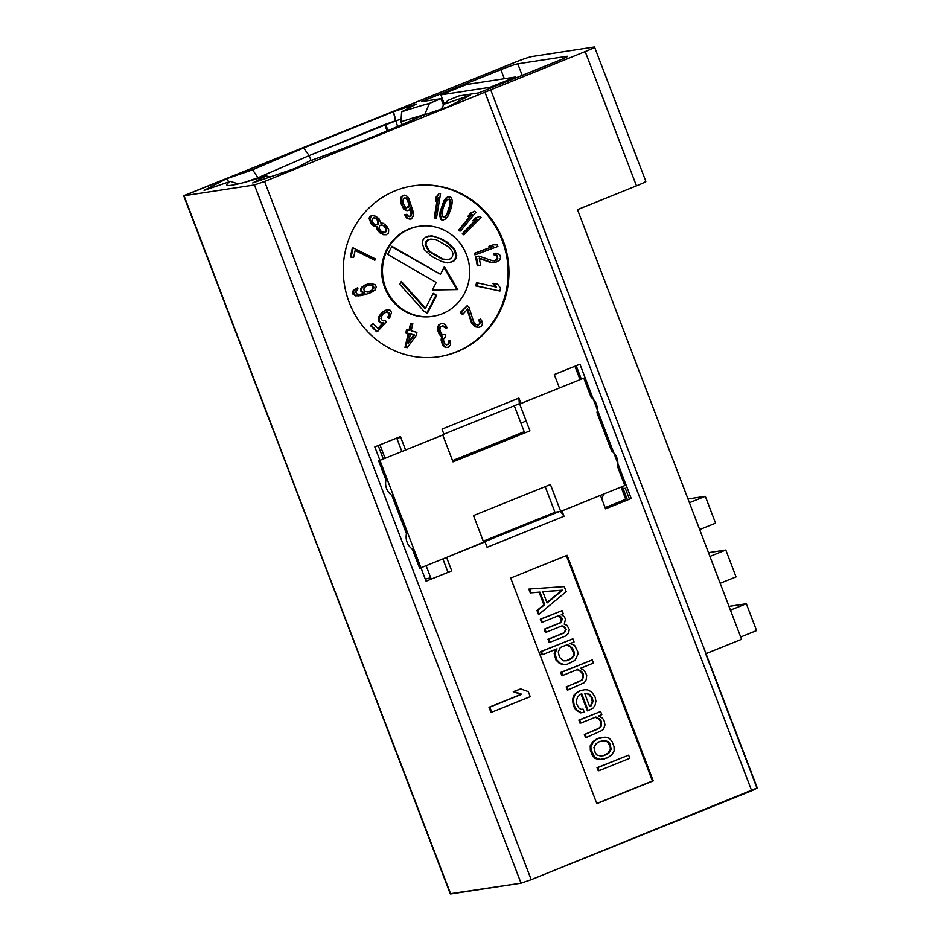<?xml version="1.0" encoding="UTF-8"?>
<svg xmlns="http://www.w3.org/2000/svg" width="941" height="941" viewBox="0 0 941 941"><rect width="100%" height="100%" fill="white"/><g stroke="black" fill="none" stroke-linecap="round" stroke-linejoin="round"><path stroke-width="1.41" d="M450.563 893.668L521.032 883.164L531.183 879.682L756.94 788.04L705.668 653.772M645.197 181.319A14.397 0.906 -20.9 0 1 636.469 185.859L585.196 51.59A14.397 0.906 -20.9 0 0 594.559 47.085L645.832 181.354A14.397 0.906 159.1 0 1 636.469 185.859L577.492 209.643L741.567 639.304L705.985 653.642L741.567 639.304L577.492 209.643L636.469 185.859L585.196 51.59A14.397 0.906 -20.9 0 0 593.924 47.05L531.747 56.589A14.397 0.906 -20.9 0 0 514.845 62.388L184.06 195.752L254.423 184.965L264.562 181.484L585.196 51.59L264.562 181.484L531.183 879.682L751.706 790.769L485.085 92.571L751.706 790.769L757.317 788.064L490.708 89.866M401.137 118.942L385.798 124.73L388.033 130.564L385.798 124.73L384.998 124.447L309.177 155.618L384.857 125.106L387.092 130.952L384.998 124.447L387.421 130.811L384.998 124.447L395.408 120.86L393.444 111.732L303.649 147.949L309.177 155.618L303.649 147.949L252.635 169.803L257.94 177.767L244.519 182.354L257.94 177.767L309.177 155.618L311.036 160.499L309.177 155.618L257.94 177.767L252.635 169.803L226.334 178.825L204.103 190.388L230.416 181.366A118.096 7.457 -20.9 0 0 227.263 185.283A118.096 7.457 -20.9 0 0 266.279 175.873L269.996 177.002L266.279 175.873L252.694 182.942L295.745 168.18L309.33 161.111A118.096 7.457 -20.9 0 0 421.744 115.79L448.057 106.768L470.277 95.206L443.964 104.228L470.277 95.206L448.057 106.768L421.744 115.79A118.096 7.457 159.1 0 1 309.33 161.111L295.745 168.18L252.694 182.942L266.279 175.873A118.096 7.457 159.1 0 1 230.416 181.366L204.103 190.388L226.334 178.825L252.635 169.803L303.649 147.949L393.444 111.732L416.345 104.075L401.619 111.826A118.096 7.457 159.1 0 1 429.472 103.345L441.011 98.687L421.38 101.699L500.871 69.646A14.397 0.906 159.1 0 1 517.785 63.859L566.87 56.331A14.397 0.906 159.1 0 1 558.142 60.871L478.651 92.912L459.02 95.923L447.469 100.581A118.096 7.457 159.1 0 1 443.964 104.228L441.364 109.062L443.964 104.228A118.096 7.457 -20.9 0 0 447.457 101.193A118.096 7.457 -20.9 0 0 447.469 100.581L446.846 102.016L447.469 100.581L459.02 95.923L478.651 92.912L558.142 60.871A14.397 0.906 -20.9 0 0 567.505 56.354A14.397 0.906 -20.9 0 0 566.87 56.331L517.785 63.859L522.184 75.362L517.785 63.859A14.397 0.906 -20.9 0 0 500.871 69.646L421.38 101.699L441.011 98.687L443.482 105.145L441.011 98.687L429.472 103.345A118.096 7.457 -20.9 0 0 401.619 111.826L400.948 121.836L402.007 124.624L400.948 121.836A109.45 6.916 159.1 0 1 424.532 114.626A109.45 6.916 -20.9 0 0 400.948 121.836L401.619 111.826L416.345 104.075L393.444 111.732L397.572 126.529M183.683 195.728L450.68 893.95L521.032 883.164L254.423 184.965L184.06 195.752L450.292 893.926L183.683 195.728L514.845 62.388A14.397 0.906 -20.9 0 1 531.747 56.589L593.924 47.05A14.397 0.906 -20.9 0 1 594.559 47.085M500.636 442.67L500.165 441.423M479.651 449.704L480.122 450.939M561.977 510.904L564.024 516.268L487.097 547.286L485.05 541.91L446.587 557.425L451.715 570.846L426.073 581.185L374.8 446.916L400.443 436.577L405.571 450.01L444.034 434.495L441.988 429.131L518.914 398.114L520.961 403.489L559.425 387.974L554.296 374.553L579.938 364.214L631.211 498.483L605.569 508.822L600.44 495.389L561.977 510.904L600.44 495.389L605.569 508.822M395.338 190.741A86.407 82.761 -98.7 0 1 503.023 240.284A86.407 82.761 -98.7 0 1 456.856 351.852A86.407 82.761 -98.7 0 1 349.17 302.308A86.407 82.761 -98.7 0 1 395.338 190.741M510.692 578.056L567.105 555.319L653.242 780.889L596.829 803.626L510.692 578.056M491.684 711.996L490.931 712.302L489.014 707.267L520.926 694.399L513.28 691.67L520.091 689.13M409.9 228.863A45.509 43.592 81.3 0 0 385.587 287.628A45.509 43.592 81.3 0 0 442.294 313.729A45.509 43.592 81.3 0 0 466.607 254.964A45.509 43.592 81.3 0 0 409.9 228.863M444.352 266.632L457.808 289.581L432.342 289.981L436.236 282.465L387.657 254.435L391.926 246.271L440.506 274.29L444.352 266.632M440.988 238.591L447.269 242.213L454.609 249.024L456.726 255.399L455.867 258.763L453.621 261.327L447.363 262.88L441.705 261.539L431.672 256.399L424.332 249.588L422.215 243.213L423.074 239.849L425.32 237.285L431.578 235.732L440.988 238.591M427.414 313.188L423.932 311.177L399.796 284.382L401.348 281.406L425.485 308.213L433.236 293.369L436.73 295.38L427.414 313.188M475.087 253.211L475.605 254.67L497.895 246.436L497.389 244.978L493.555 244.742L489.755 246.142L493.59 246.377L475.087 253.211M492.602 260.751L478.84 256.117L476.358 256.611L478.134 265.727L480.616 265.233L479.228 258.14L491.355 262.316L495.966 262.186L499.683 260.139L500.671 257.316L499.636 254.623L496.272 253.188L494.237 253.329L494.484 254.599L497.213 255.364L497.895 258.916L495.672 260.669L492.602 260.751M477.252 282.794L476.664 285.817L499.942 291.04L500.53 288.017L497.648 284.217L493.684 283.323L496.566 287.134L477.252 282.794M473.594 321.763L469.1 307.436L467.254 305.613L461.172 312.306L463.019 314.129L467.748 308.919L471.641 321.599L474.452 325.433L478.251 327.421L481.051 326.656L482.545 324.245L481.674 320.575L480.369 318.928L479.522 319.858L480.522 322.61L478.157 325.21L475.476 324.316L473.594 321.763M438.882 325.904L438.635 330.385L440.047 334.361L442.435 336.384L441.905 339.854L443.364 344.912L446.14 347.37L448.422 347.229L450.586 344.924L450.598 340.513L449.41 340.877L448.963 343.759L447.928 344.629L444.646 343.971L443.317 339.419L445.575 336.537L444.987 334.514L442.47 334.725L441.47 333.926L439.823 330.02L440.27 327.139L442.729 325.845L444.67 326.351L445.975 328.162L447.151 327.797L445.564 324.986L443.317 323.457L440.329 323.822L438.882 325.904M405.794 347.311L407.23 347.7L416.216 335.455L416.934 332.396L411.17 330.867L412.828 323.728L411.393 323.339L409.723 330.479L407.312 329.844L406.606 332.902L409.006 333.537L405.794 347.311M410.452 333.926L414.534 335.008L408.182 343.618L410.452 333.926M386.445 321.716L385.175 320.469L382.352 320.563L380.893 318.399L382.564 314.282L387.104 311.553L389.256 312.965L389.48 315.353L388.468 317.223L389.55 318.305L391.538 312.341L389.903 309.989L386.716 309.73L382.705 312.247L379.952 316.023L379.117 318.082L379.541 321.387L381.87 322.975L383.81 322.728L378.294 328.797L373.048 323.622L371.319 325.527L377.47 331.597L386.445 321.716M366.167 284.629L363.885 285.852L361.567 288.711L361.803 291.334L365.002 293.321L359.544 294.439L356.768 293.933L355.639 291.851L357.968 288.993L357.604 287.758L353.416 291.451L354.428 294.921L358.38 295.874L364.402 294.851L371.095 292.557L375.094 289.993L376.306 286.934L375.094 284.605L371.142 283.653L366.167 284.629M364.802 287.193L367.002 285.711L371.577 285.135L373.459 286.182L373.953 287.911L371.636 290.781L367.284 292.098L364.285 290.851L363.779 289.11L364.802 287.193M375.141 258.799L353.134 247.871L351.122 256.881L353.581 257.516L355.263 250L374.812 260.292L375.141 258.799M376.729 226.746L377.435 226.746L379.399 231.51L382.693 234.05L386.257 234.756L388.492 233.074L388.704 229.757L386.598 225.911L383.305 223.37L380.811 223.017L379.047 218.806L375.753 216.254L372.189 215.56L369.825 218.159L372.189 224.029L376.729 226.746M386.469 231.439L384.751 232.556L381.352 231.674L379.282 228.569L379.529 225.981L381.246 224.864L384.646 225.746L386.716 228.851L386.469 231.439M372.142 218.688L373.871 217.571L377.094 218.641L378.6 220.829L378.729 223.782L377 224.899L373.777 223.829L372.271 221.641L372.142 218.688M406.7 214.289L405.512 214.642L407.488 217.9L409.112 219.053L411.393 218.924L413.17 216.183L413.028 211.266L408.735 198.269L407.441 196.457L404.477 195.152L402.266 196.375L401.525 198.245L402.242 205.185L406.383 210.537L408.888 210.325L410.758 207.008L411.899 212.713L410.888 216.324L408.617 216.454L406.7 214.289M408.912 201.515L408.959 206.996L405.877 207.937L402.995 203.303L403.23 198.833L406.312 197.892L408.912 201.515M435.013 217.83L436.471 218.124L440.529 193.787L439.071 193.505L437 196.845L436.306 200.986L438.377 197.645L435.013 217.83M443.987 202.103L441.505 208.984L440.517 215.289L441.435 218.947L442.682 219.959L445.905 218.9L448.198 215.854L451.398 207.573L452.386 201.268L451.468 197.598L448.657 196.587L445.811 198.88L443.987 202.103M442.835 208.914L445.164 202.538L447.057 199.892L449.422 199.08L450.821 201.256L450.786 204.573L447.74 214.019L444.811 217.395L442.47 216.548L442.835 208.914M459.526 229.98L460.667 230.992L475.887 212.196L474.746 211.184L471.335 212.984L468.747 216.183L472.159 214.383L459.526 229.98M463.172 233.521L464.219 234.638L481.086 217.442L480.039 216.336L476.487 217.783L473.617 220.7L477.169 219.253L463.172 233.521M449.198 247.189L435.942 239.543L430.719 239.108L428.555 239.79L426.567 241.861L425.967 244.731L429.743 251.423L442.999 259.069L448.222 259.504L450.386 258.822L452.374 256.752L452.974 253.882L452.35 251.588L449.198 247.189M539.228 614.061L566.176 591.63L564.259 586.619L529.665 589.007L531.1 592.759L539.911 592.101L544.698 604.628L537.793 610.309L539.228 614.061M542.769 591.666L562.6 590.183L547.074 602.946L542.769 591.666M541.146 619.072L542.345 622.213L558.707 615.614L560.495 616.331L562.353 619.202L560.683 622.766L544.98 629.106L546.168 632.234L561.883 625.894L564.329 626.365L566.176 629.223L564.518 632.787L548.803 639.127L550.003 642.256L565.717 635.928L568.505 633.352L569.27 629.423L566.941 625.306L564.259 624.212L565.447 619.401L564.494 616.896L561.33 614.555L563.294 613.767L562.095 610.627L541.146 619.072M541.44 651.49L542.639 654.63L557.037 648.82L554.967 653.277L556.696 659.806L560.342 663.393L564.565 664.581L567.423 664.158L575.045 660.359L577.95 654.124L577.645 651.348L574.598 645.35L570.128 643.538L574.057 641.962L572.869 638.821L541.44 651.49M558.236 651.948L560.307 647.502L566.858 644.856L569.305 645.326L572.94 648.914L574.375 652.678L574.022 655.712L570.811 659.17L566.882 660.758L563.13 660.817L559.495 657.23L558.236 651.948M561.483 672.333L562.683 675.462L577.739 669.392L581.55 671.474L583.161 673.709L583.467 676.485L582.455 679.778L566.988 686.742L568.188 689.871L584.314 682.648L586.208 679.708L586.737 675.168L584.173 670.415L580.362 668.333L593.453 663.064L592.254 659.923L561.483 672.333M584.737 689.706L580.573 690.659L576.88 692.87L574.739 695.187L573.316 699.375L574.163 705.538L576.492 709.655L581.444 712.725L584.302 712.302L583.102 709.161L580.903 709.326L578.868 707.973L576.539 703.856L576.245 701.08L577.668 696.893L580.456 694.329L581.773 693.799L588.231 710.714L593.23 707.973L595.124 705.044L595.9 701.116L595.112 697.093L591.654 691.976L587.831 689.906L584.737 689.706M584.632 693.364L589.513 694.293L592.254 697.516L593.042 701.539L590.96 705.997L589.654 706.526L584.632 693.364M579.668 719.947L580.868 723.076L595.924 717.007L599.735 719.089L601.346 721.324L601.475 725.617L600.64 727.393L585.173 734.356L586.361 737.497L601.84 730.534L603.569 729.11L604.992 724.923L603.969 720.277L602.358 718.03L598.535 715.96L601.817 714.631L600.617 711.502L579.668 719.947M590.854 747.248L591.148 750.024L594.677 757.282L600.04 759.458L607.721 757.799L611.826 754.706L614.144 750.871L614.014 746.589L612.097 741.579L609.356 738.344L605.122 737.156L597.441 738.803L593.336 741.908L590.854 747.248M595.206 752.729L593.947 747.448L596.265 743.625L598.641 741.943L604.122 740.461L608.345 741.637L609.956 743.884L611.215 749.165L608.909 752.988L606.522 754.67L601.052 756.152L596.817 754.964L595.206 752.729M597.853 767.562L599.041 770.703L629.811 758.293L628.623 755.164L597.853 767.562M625.295 488.297L629.458 499.189L625.295 488.297L623.13 488.626M504.341 78.726L500.871 69.646L504.341 78.726M531.183 879.682L521.032 883.164L254.423 184.965L264.562 181.484L531.183 879.682M440.858 94.865L444.34 103.981L440.858 94.865L489.943 87.337L490.285 88.231L489.943 87.337L440.858 94.865L466.501 84.525L515.586 76.997L489.943 87.337L515.586 76.997L515.927 77.891L515.586 76.997L466.501 84.525L440.858 94.865M729.004 606.392L746.319 603.734L756.576 630.588L740.685 636.998L756.576 630.588L746.319 603.734L730.428 610.144M720.183 583.291L736.062 576.88L725.805 550.026L709.926 556.437L725.805 550.026L736.062 576.88M699.669 529.583L715.548 523.172L705.303 496.319L689.412 502.729L705.303 496.319L715.548 523.172L699.669 529.583M708.491 552.685L725.805 550.026L708.491 552.685M687.977 498.977L705.303 496.319L687.977 498.977M257.94 177.767L258.175 178.402L257.94 177.767M378.188 445.552L383.305 458.985L378.188 445.552M470.488 454.821L470.018 453.586L470.488 454.821M424.603 114.814L429.472 103.345L424.603 114.814M461.725 226.393L461.949 226.993L461.725 226.393M496.272 316.87L496.566 317.635L496.272 316.87M476.722 450.88L477.193 452.115M559.425 387.974L554.296 374.553M559.06 511.669L483.639 542.075L559.06 511.669M483.65 542.134L446.587 557.425M441.988 429.131L518.914 398.114L519.326 403.736L443.893 434.142M560.554 511.434L564.024 516.268L487.097 547.286M576.198 365.72L581.326 379.141L576.198 365.72M622.342 486.556L627.471 499.989L622.342 486.556M379.964 444.846L385.081 458.267M401.866 451.504L396.737 438.071M448.01 572.34L442.882 558.919M426.108 565.682L431.237 579.115M574.916 366.237L580.044 379.658M621.06 487.073L625.73 499.318L605.11 507.634M230.416 181.366L238.273 183.942L230.416 181.366M226.334 178.825L228.969 181.86L226.334 178.825M508.881 275.701L508.116 273.69M484.509 211.866L483.886 210.219M438.788 356.768A86.407 82.761 81.3 0 0 456.044 351.981A86.407 82.761 81.3 0 0 505.188 249.718A86.407 82.761 81.3 0 0 412.593 185.953M432.589 316.341A45.509 43.592 -98.7 0 1 383.281 283.17A45.509 43.592 -98.7 0 1 409.076 228.992A45.509 43.592 -98.7 0 1 418.792 226.381M475.546 254.505L474.782 254.788L474.276 253.329L492.778 246.507L488.944 246.271L493.143 244.895M478.122 265.691L477.31 265.844L475.546 256.728L478.087 256.258M494.531 260.857L497.083 259.046L497.33 257.681L496.389 255.493L493.672 254.717L493.425 253.458L494.248 253.4M494.684 262.41L490.543 262.445L479.322 258.575M499.177 290.875L475.84 285.935L476.428 282.912L477.193 283.088M495.46 286.887L492.872 283.453L493.966 283.7M477.734 325.151L479.228 324.033L479.71 322.739L478.71 319.975L479.886 319.47M479.063 327.409L475.287 326.833L471.594 323.186L467.112 309.624M462.643 313.765L462.196 314.259L460.349 312.436L466.807 306.107M447.551 347.37L445.328 347.488L442.552 345.029L441.082 339.972L441.623 336.513L439.224 334.478L437.812 330.514L437.647 327.256L438.718 324.739L441.647 323.422M445.916 328.056L442.199 325.998M446.681 344.876L448.139 343.888L448.586 340.995L449.798 340.76M406.63 347.535L404.971 347.441L408.194 333.667L405.783 333.02L406.5 329.962L407.241 330.162M408.982 330.279L410.57 323.469L411.311 323.657M383.293 320.857L384.422 320.658M377.094 331.232L376.647 331.714L370.507 325.645L372.601 324.116M377.917 328.433L382.999 322.845L381.058 323.092L378.729 321.516L378.294 318.211L379.141 316.152L381.881 312.377L386.657 309.754M389.056 317.823L388.727 318.423L387.645 317.352L388.668 315.482L388.433 313.094L386.328 311.694M360.509 294.321L364.191 293.451L360.979 291.463L360.744 288.84L361.838 287.158L365.343 284.747L368.343 283.959M360.497 295.674L355.416 295.839L352.757 293.957L352.593 291.581L353.687 289.899L356.851 288.134M374.106 259.928L355.145 250.506M352.828 257.316L350.299 257.011L352.322 248.001L353.063 248.189M385.798 234.721L383.493 234.721L379.694 232.733L377.082 229.439L376.612 226.863L374.295 226.334L371.377 224.158L369.001 218.288L370.154 216.254L371.836 215.724M410.147 219.171L406.665 218.03L404.689 214.771L405.947 214.513M409.276 216.689L411.052 214.501L410.288 208.396M407.406 210.643L403.936 209.502L400.842 203.291L400.701 198.375L401.442 196.504L403.96 195.305M435.707 217.971L434.189 217.959L437.283 199.41M436.577 199.351L435.495 201.115L436.177 196.975L438.906 193.764M443.634 219.959L441.858 220.076L440.611 219.077L439.706 215.407L440.117 211.678L443.881 200.821L446.187 197.775L448.457 196.716M460.255 230.627L459.855 231.121L458.714 230.11L470.9 215.042M469.183 215.654L467.936 216.312L470.524 213.113L474.146 211.502M463.878 234.274L463.395 234.756L462.36 233.65L476.017 219.724M473.958 220.359L472.794 220.829L475.664 217.9L479.369 216.606M456.926 289.605L443.94 267.456M439.918 273.96L391.679 246.73M596.759 803.449L652.419 781.006L566.353 555.613M539.075 613.638L538.417 614.191L536.982 610.427L543.874 604.757L539.099 592.23L530.277 592.889L528.842 589.125L529.689 589.066M542.275 622.036L541.522 622.33L540.334 619.202L561.342 610.932M549.932 642.08L549.179 642.385L547.991 639.257L563.694 632.917L564.765 631.764L565.365 629.353L564.647 627.471L561.506 626.047M546.109 632.058L545.357 632.364L544.157 629.223L559.871 622.895L560.942 621.742L561.048 618.072L558.142 615.837M542.569 654.454L541.816 654.748L540.616 651.619L572.116 639.127M566.623 664.275L563.753 664.711L559.519 663.523L555.884 659.923L554.143 653.395L555.919 649.266M562.612 675.285L561.859 675.591L560.671 672.462L591.501 660.229M568.117 689.694L567.364 690L566.164 686.871L579.268 681.59L581.644 679.908L582.467 678.12L582.35 673.838L580.738 671.592L577.174 669.616M583.479 712.419L580.621 712.855L575.68 709.785L573.351 705.668L572.504 699.492L573.928 695.305L576.068 692.999L579.75 690.788L584.138 689.847M588.16 710.537L587.407 710.843L581.02 694.093M580.797 722.9L580.044 723.206L578.844 720.077L599.864 711.808M586.302 737.309L585.549 737.615L584.349 734.486L596.794 729.463L599.829 727.522L600.652 725.746L600.534 721.453L598.923 719.206L595.359 717.242M604.381 758.94L599.217 759.575L594.994 758.387L592.242 755.164L590.336 750.153L590.207 745.86L592.524 742.037L596.629 738.932L600.052 737.756M598.982 770.526L598.229 770.82L597.029 767.691L627.87 755.458M408.523 342.171L413.722 335.137L410.37 334.243M368.107 291.992L372.118 289.969L373.142 288.04L371.942 285.711L368.331 285.311M384.269 232.568L385.657 231.568L385.904 228.981L383.822 225.875L380.917 224.981M376.694 224.84L377.906 223.911L377.788 220.959L376.271 218.759L373.354 217.747M406.547 208.161L408.559 205.903L408.382 202.644L406.5 198.822L404.83 197.798M444.117 217.442L446.928 214.148L449.974 204.703L449.61 200.127L447.963 199.245M449.586 262.657L452.797 261.457L455.044 258.893L455.903 255.517L453.785 249.142L446.446 242.331L440.165 238.708L434.072 236.485L428.543 236.073M447.892 259.481L442.176 259.198L428.92 251.541L425.144 244.86L425.744 241.99L427.732 239.908L430.237 239.261M426.838 312.859L435.906 295.509L433.001 293.827M425.003 307.683L424.662 308.342L401.007 282.065M546.921 602.534L561.777 590.313L542.792 591.736M566.259 660.805L571.716 657.877L573.21 655.83L573.563 652.795L570.505 646.796L566.388 645.055M589.584 706.35L591.63 704.08L592.218 701.668L591.442 697.646L588.69 694.411L584.902 693.258M603.099 755.846L608.086 753.118L610.403 749.283L610.097 746.519L607.533 741.767L601.252 740.885M491.755 712.172L530.218 696.669L528.289 691.635L520.644 688.906L514.092 691.553L521.749 694.27L489.838 707.138L491.755 712.172M526.078 420.756A84.972 5.364 159.1 0 1 521.02 423.391M400.701 437.247A84.972 5.364 159.1 0 1 396.902 438.506M425.285 579.127A80.644 5.093 -20.9 0 0 430.707 577.739M611.615 451.033L596.97 412.687A14.397 13.797 81.3 0 0 591.101 397.325L583.785 378.153L519.679 403.995L529.936 430.849L453.009 461.866L442.752 435.013L378.647 460.867L385.963 480.028A14.397 13.797 81.3 0 0 391.832 495.401L406.477 533.735A14.397 13.797 81.3 0 0 412.346 549.109L419.662 568.282L483.768 542.428L473.511 515.574L550.438 484.556L560.695 511.41L624.8 485.568L617.484 466.395A14.397 13.797 81.3 0 0 611.615 451.033M624.8 485.568L560.695 511.41L554.967 512.292L483.298 541.193L554.967 512.292L545.192 486.685L554.967 512.292L560.695 511.41L550.438 484.556L473.511 515.574L483.768 542.428L419.662 568.282M452.539 460.631L524.208 431.731L514.292 405.759M603.722 494.072L601.769 498.883"/></g></svg>
